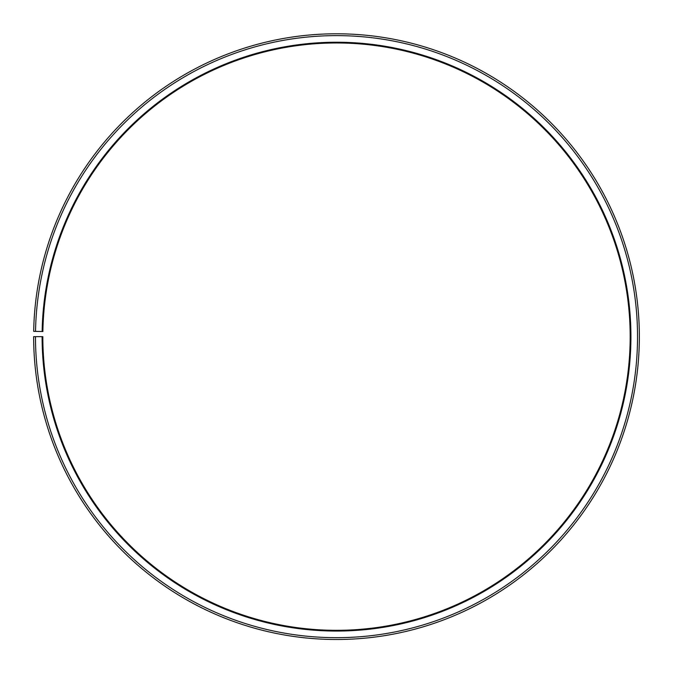 <?xml version="1.0" encoding="UTF-8"?>
<svg xmlns="http://www.w3.org/2000/svg" width="673" height="673" viewBox="0 0 673 673"><rect width="100%" height="100%" fill="white"/><g stroke="black" fill="none" stroke-linecap="round" stroke-linejoin="round"><path stroke-width="1.01" d="M42.87 331.52A293.68 293.68 0 0 1 486.293 84.041A293.68 293.68 0 0 1 481.86 591.828A293.68 293.68 0 0 1 42.828 336.651L42.096 336.651A294.412 294.412 0 0 0 482.23 592.467A294.412 294.412 0 0 0 486.672 83.41A294.412 294.412 0 0 0 42.138 331.511L42.87 331.52M35.484 336.651A301.016 301.016 0 0 0 485.494 598.213A301.016 301.016 0 0 0 490.037 77.723A301.016 301.016 0 0 0 35.534 331.394L33.692 331.36A302.858 302.858 0 0 1 490.979 76.15A302.858 302.858 0 0 1 486.402 599.803A302.858 302.858 0 0 1 33.65 336.651L42.096 336.651M35.534 331.394L42.138 331.511"/></g></svg>
